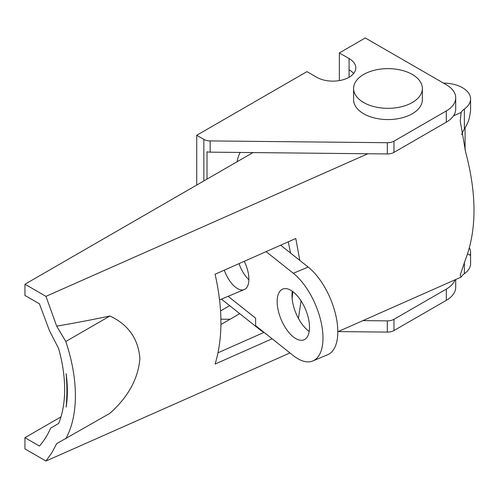 <?xml version="1.0" encoding="UTF-8"?>
<svg xmlns="http://www.w3.org/2000/svg" width="499" height="499" viewBox="0 0 499 499"><rect width="100%" height="100%" fill="white"/><g stroke="black" fill="none" stroke-linecap="round" stroke-linejoin="round"><path stroke-width="0.75" d="M109.911 316.017L65.793 341.491L56.686 326.146C73.303 323.327 91.049 319.953 109.911 316.017C128.287 324.593 138.285 338.759 139.901 358.513C138.242 378.61 128.243 396.886 109.911 413.328L56.686 443.636L51.771 452.861L45.958 461.039L24.95 448.907L24.95 437.679L39.421 446.037C43.931 440.96 47.673 434.978 50.649 428.086L58.657 423.458A128.349 74.102 -120 0 0 58.657 348.601L49.382 330.488L39.421 303.81L24.95 295.458L24.95 284.23L252.968 152.582M272.148 338.784L215.088 364.064C222.872 338.615 222.872 308.675 215.088 274.238L295.782 238.491L299.818 260.422M218.019 352.774L264.077 332.371M298.421 318.406L301.059 300.866M292.14 298.414L292.813 291.591M290.555 253.068L288.279 241.815M56.686 326.146L45.958 296.356L367.869 153.748M45.958 461.039L289.963 352.943M337.804 331.748L461.138 277.107L460.234 275.074L465.604 259.143C476.801 229.871 476.801 194.136 465.604 151.939L460.234 121.039L461.138 112.431L453.522 115.805M464.369 109.019L464.369 128.761C467.632 124.214 469.553 118.955 470.145 112.992A27.501 15.881 0 0 0 470.576 110.198L470.576 98.964A27.501 15.881 0 0 1 464.369 109.019A18.338 10.585 0 0 0 461.138 112.431M464.369 128.761L461.563 134.562M464.369 262.2L464.369 273.695A18.338 10.585 0 0 0 461.138 277.107M469.397 247.81A27.501 15.881 180 0 1 470.576 252.419A27.501 15.881 180 0 1 470.145 255.22L467.557 253.848M464.369 273.695A27.501 15.881 0 0 0 470.576 263.647L470.576 252.419M45.958 296.356L24.95 284.23M470.576 98.964A27.501 15.881 0 0 0 443.449 83.09M65.793 438.802A137.518 79.397 -120 0 0 65.793 341.491M66.105 407.059C67.165 396.518 67.165 385.365 66.105 373.595A119.18 68.812 -120 0 1 66.105 407.059M24.95 437.679L60.972 416.883M220.945 324.525L239.745 313.671M339.357 52.931L365.287 37.961L446.318 84.743A32.086 18.525 180 0 1 455.712 97.841A32.086 18.525 180 0 1 446.318 110.946L393.967 141.167A9.169 5.296 180 0 1 387.324 142.714L210.166 140.924A9.169 5.296 180 0 1 203.842 139.371L196.737 135.273L306.941 71.644L316.665 77.258A22.917 13.23 180 0 0 341.64 80.127A22.917 13.23 180 0 0 355.793 67.901A22.917 13.23 180 0 0 349.075 58.545L339.357 52.931L339.357 80.595M353.629 73.515A22.917 13.23 180 0 0 349.075 69.773L349.075 77.258M455.712 97.841L455.712 109.075A32.086 18.525 180 0 1 446.318 122.174L393.967 152.395A9.169 5.296 180 0 1 387.324 153.948L210.166 152.151A9.169 5.296 180 0 1 207.016 151.796L207.016 179.116M252.213 153.025A19.255 11.115 120 0 0 252.394 152.575M196.737 185.048L196.737 135.273M455.026 279.814A32.086 18.525 180 0 1 446.318 289.096L393.967 319.323A9.169 5.296 180 0 1 387.324 320.869L362.916 320.626M230.033 319.279L220.926 319.185M455.712 279.509L455.712 287.224A32.086 18.525 180 0 1 446.318 300.323L393.967 330.55A9.169 5.296 180 0 1 387.324 332.097L338.135 331.598M422.354 88.485L422.354 99.713A34.381 19.848 180 0 1 401.127 118.051A34.381 19.848 180 0 1 363.665 113.753A34.381 19.848 180 0 1 353.598 99.713L353.598 88.485A34.381 19.848 0 0 0 363.665 102.52A34.381 19.848 0 0 0 401.127 106.823A34.381 19.848 0 0 0 422.354 88.485A34.381 19.848 0 0 0 387.973 68.637A34.381 19.848 0 0 0 353.598 88.485M240.15 152.457A19.255 11.115 120 0 0 237.119 161.732M220.583 310.883L229.652 305.65M228.13 296.325L255.613 318.162L255.613 325.647L293.331 355.619A50.424 24.201 -112.8 0 0 312.836 360.945A50.424 24.201 -112.8 0 0 321.082 322.03A50.424 24.201 -112.8 0 0 293.331 273.284L266.098 251.639M312.836 360.945L327.668 354.727A50.424 24.201 -112.8 0 0 335.914 315.805A50.424 24.201 -112.8 0 0 308.164 267.059L280.65 245.19M258.376 327.843A27.501 18.17 128.5 0 0 260.752 330.363A27.501 18.17 128.5 0 0 263.74 332.103M224.288 270.159A22.917 10.997 -112.8 0 0 235.403 287.131A22.917 10.997 -112.8 0 0 244.267 289.551A22.917 10.997 -112.8 0 0 244.242 261.32M293.331 336.906A27.501 13.199 -112.8 0 0 303.972 339.813A27.501 13.199 -112.8 0 0 305.507 309.343A27.501 13.199 -112.8 0 0 282.696 289.089A27.501 13.199 -112.8 0 0 278.199 310.316A27.501 13.199 -112.8 0 0 293.331 336.906M248.87 279.727A22.917 10.997 67.2 0 1 239.015 263.634M292.314 291.229A27.501 13.199 -112.8 0 0 308.164 330.687A27.501 13.199 -112.8 0 0 309.187 331.448M292.164 292.32L292.776 292.065M349.075 69.773L349.075 58.545M446.318 122.174L446.318 110.946M203.842 180.944L203.842 139.371M210.166 152.151L210.166 140.924M387.324 153.948L387.324 142.714M393.967 152.395L393.967 141.167M387.324 332.097L387.324 320.869M393.967 330.55L393.967 319.323M446.318 300.323L446.318 289.096M308.164 267.059L293.331 273.284M465.08 127.831L465.08 150.006M219.591 299.905L244.267 289.551M221.444 299.126L260.752 330.363"/></g></svg>
